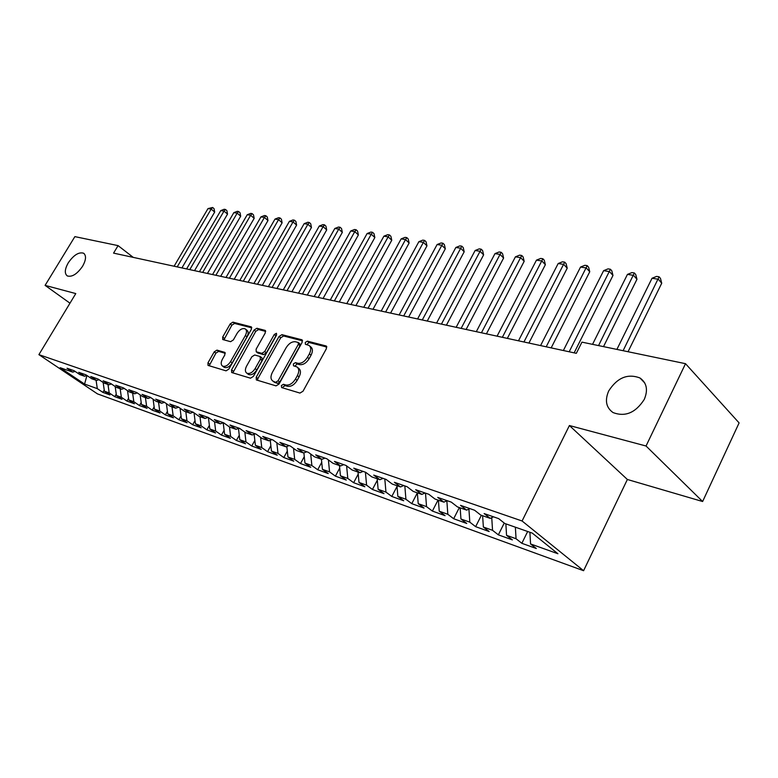 <?xml version="1.0" encoding="UTF-8"?>
<svg xmlns="http://www.w3.org/2000/svg" width="778" height="778" viewBox="0 0 778 778"><rect width="100%" height="100%" fill="white"/><g stroke="black" fill="none" stroke-linecap="round" stroke-linejoin="round"><path stroke-width="1.17" d="M281.373 385.577L281.646 387.57L299.958 393.075L303.021 391.217L326.4 348.67L326.215 345.996L307.378 341.143L305.277 342.446L305.394 344.284L308.866 345.344C311.151 347.046 311.326 349.876 309.391 353.844L307.456 357.335C304.616 361.77 301.407 363.744 297.818 363.277L295.465 362.626L293.374 363.919L293.491 365.806L296.846 366.876C299.19 368.607 299.365 371.505 297.391 375.57L295.446 379.09C292.586 383.554 289.367 385.518 285.808 384.984L283.464 384.293L281.373 385.577M297.643 367.508L298.538 368.208C300.882 369.949 301.067 372.837 299.083 376.902L297.147 380.413C294.288 384.877 291.079 386.831 287.51 386.296L285.176 385.606L283.085 386.88L282.774 387.911M326.809 347.046L309.041 342.495L306.658 344.644M309.702 346.025L310.539 346.696C312.824 348.398 312.999 351.228 311.064 355.196L309.138 358.687C306.308 363.112 303.099 365.086 299.511 364.61L297.157 363.958L294.765 366.185M82.604 266.232C86.125 259.833 86.446 255.485 83.538 253.19C78.773 251.848 73.677 255.058 68.26 262.828C64.7 269.227 64.38 273.593 67.297 275.937C72.053 277.289 77.158 274.05 82.604 266.232M644.281 399.396C648.21 389.963 646.771 382.825 639.973 377.982C627.7 373.323 617.285 377.641 608.697 390.955C604.652 400.398 606.091 407.594 613.025 412.554C625.211 417.193 635.636 412.807 644.281 399.396M216.955 350.119L214.222 351.86L207.959 362.849L208.008 365.397L226.058 370.843L228.849 369.083L251.352 329.347L251.275 326.857L232.923 322.141L230.191 323.901L222.693 337.039L222.741 339.519L230.589 341.688L233.361 339.928L237.105 333.334C239.721 329.454 242.405 327.956 245.158 328.851C246.879 330.144 246.947 332.362 245.352 335.522L230.56 361.624C227.964 365.504 225.299 366.992 222.566 366.107C220.796 364.775 220.738 362.48 222.382 359.241L224.842 354.904L224.774 352.366L216.955 350.119L218.637 351.384L215.905 353.124L209.204 365.777M113.569 253.122L576.333 353.329L581.944 342.135L685.515 363.686L646.041 446.008L569.408 425.527L522.077 520.988L38.9 354.642L75.787 293.578L45.095 285.37L74.873 236.629L118.081 245.624L113.569 253.122M256.205 377.252L256.332 379.927L276.034 385.878L279.01 384.05L302.117 342.417L301.971 339.811L281.937 334.657L279.039 336.475L256.205 377.252L257.917 378.536L257.489 380.296M250.497 378.196L231.649 372.506L231.562 369.89L254.085 330.057L256.905 328.258L265.172 330.407L265.269 332.935L256.118 349.186L256.225 351.763L261.826 353.338L264.705 351.539L274.274 334.482L276.472 333.285L276.56 335.075L253.385 376.406L250.497 378.196M522.077 520.988L583.588 570.712L97.464 393.882L38.9 354.642M527.669 531.5L521.844 543.307L536.324 548.519L530.547 543.939L557.914 553.741L532.278 533.115L504.786 523.487L498.688 518.634L484.12 513.558L490.237 518.381L480.707 515.046L474.58 510.242L460.518 505.34L466.654 510.125L457.445 506.896L451.308 502.131L437.722 497.395L443.868 502.141L434.97 499.019L428.824 494.293L415.685 489.722L421.832 494.419L413.225 491.404L407.079 486.717L394.368 482.292L400.524 486.95L392.2 484.033L386.044 479.394L373.751 475.105L379.897 479.725L371.835 476.904L365.679 472.295L353.776 468.152L359.932 472.732L352.113 469.99L345.967 465.429L334.433 461.412L340.579 465.944L333.003 463.299L326.867 458.777L315.683 454.877L321.82 459.38L314.477 456.803L308.351 452.319L297.507 448.546L303.634 453L296.506 450.511L290.389 446.066L279.876 442.4L285.983 446.815L279.069 444.394L272.961 439.988L262.75 436.439L268.848 440.815L262.137 438.461L256.05 434.095L246.14 430.642L252.218 434.99L245.692 432.704L239.624 428.377L229.987 425.021L236.055 429.33L229.714 427.103L223.665 422.814L214.3 419.556L220.339 423.825L214.183 421.666L208.154 417.407L199.051 414.236L205.071 418.467L199.08 416.376L193.07 412.155L184.221 409.072L190.211 413.264L184.386 411.222L178.395 407.05L169.779 404.045L175.76 408.197L170.081 406.213L164.119 402.07L155.736 399.153L161.688 403.267L156.164 401.331L150.222 397.227L142.063 394.388L147.985 398.472L142.607 396.586L136.685 392.511L128.74 389.739L134.643 393.794L129.401 391.956L123.508 387.921L115.757 385.217L121.631 389.233L116.525 387.444L110.661 383.447L103.104 380.812L108.959 384.799L103.98 383.048L98.135 379.081L90.773 376.513L96.598 380.461L91.736 378.76L85.93 374.831L78.743 372.322L84.539 376.241L79.803 374.578L74.017 370.678L67.015 368.237L72.772 372.117L75.087 371.407M521.844 543.307L516.047 538.736L506.556 535.332L505.865 523.857M504.241 523.049L498.358 534.846L512.352 539.883L506.556 535.332M498.358 534.846L492.542 530.314L483.362 527.027L482.623 515.717M481.378 515.279L475.64 526.667L489.177 531.539L483.362 527.027M475.64 526.667L469.815 522.164L460.936 518.984L460.158 507.849M459.351 507.567L453.662 518.741L466.761 523.468L460.936 518.984M453.662 518.741L447.827 514.287L439.23 511.204L438.413 500.225M438.024 500.089L432.383 511.078L445.065 515.649L439.23 511.204M432.383 511.078L426.539 506.653L418.214 503.667L417.358 492.853L411.776 503.658L405.921 499.262L397.859 496.374L396.965 485.705M411.776 503.658L424.059 508.083L418.214 503.667M397.033 486.445L391.801 496.461L403.704 500.75L397.859 496.374M391.801 496.461L385.946 492.104L378.127 489.304L377.204 478.781M377.33 480.182L372.429 489.479L383.982 493.641L378.127 489.304M372.429 489.479L366.584 485.161L358.998 482.448L358.045 472.071M358.23 474.065L353.64 482.72L364.843 486.756L358.998 482.448M353.64 482.72L347.795 478.431L340.443 475.796L339.461 465.555M339.704 468.113L335.406 476.146L346.278 480.065L340.443 475.796M335.406 476.146L329.571 471.896L322.423 469.338L321.421 459.234M321.732 462.297L317.706 469.766L328.267 473.569L322.423 469.338M317.706 469.766L311.871 465.555L304.937 463.066L303.897 452.903M304.276 456.628L300.512 463.571L310.762 467.267L304.937 463.066M300.512 463.571L294.687 459.39L287.948 456.978L286.829 446.484M287.325 451.104L283.795 457.552L293.763 461.15L287.948 456.978M283.795 457.552L277.989 453.409L271.444 451.055L270.258 440.28M270.851 445.706L267.554 451.707L277.24 455.198L271.444 451.055M267.554 451.707L261.758 447.583L255.388 445.308L254.143 434.27M254.844 440.436L251.751 446.008L261.184 449.412L255.388 445.308M251.751 446.008L245.974 441.933L239.78 439.706L238.467 428.435M239.264 435.301L236.386 440.474L245.556 443.781L239.78 439.706M236.386 440.474L230.619 436.429L224.599 434.27L223.218 422.785M224.122 430.283L221.429 435.087L230.356 438.306L224.599 434.27M221.429 435.087L215.681 431.07L209.817 428.97L208.416 417.601M209.37 425.381L206.86 429.845L215.555 432.967L209.817 428.97M206.86 429.845L201.132 425.858L195.424 423.806L194.043 412.846M195.015 420.597L192.672 424.73L201.142 427.783L195.424 423.806M192.672 424.73L186.963 420.781L181.4 418.788L180.049 408.197M181.041 415.929L178.852 419.75L187.099 422.726L181.4 418.788M178.852 419.75L173.163 415.831L167.747 413.886L166.404 403.656M167.416 411.358L165.383 414.898L173.426 417.796L167.747 413.886M165.383 414.898L159.723 411.008L154.433 409.121L153.11 399.221M154.141 406.894L152.255 410.171L160.093 412.992L154.433 409.121M152.255 410.171L146.614 406.311L141.46 404.463L140.147 394.893M141.197 402.537L139.447 405.552L147.091 408.314L141.46 404.463M139.447 405.552L133.826 401.73L128.798 399.931L127.514 390.663M128.574 398.278L126.95 401.059L134.409 403.743L128.798 399.931M126.95 401.059L121.358 397.257L116.457 395.506L115.183 386.53M116.253 394.106L114.765 396.663L122.039 399.289L116.457 395.506M114.765 396.663L109.192 392.9L104.398 391.178L103.153 382.484M104.233 390.031L102.861 392.375L109.97 394.932L104.398 391.178M102.861 392.375L97.308 388.64L84.569 384.069L60.159 367.702L72.772 372.117M84.539 376.241L86.912 375.502M97.308 388.64L96.093 380.286M84.569 384.069L86.951 375.521M96.598 380.461L99.03 379.693M109.192 392.9L107.977 384.449M108.959 384.799L111.458 383.992M121.358 397.257L120.152 388.718M121.631 389.233L124.208 388.397M133.826 401.73L132.63 393.094M134.643 393.794L137.278 392.919M146.614 406.311L145.428 397.577M147.985 398.472L150.699 397.558M159.723 411.008L158.547 402.168M161.688 403.267L164.479 402.323M173.163 415.831L172.006 406.884M175.76 408.197L178.629 407.205M186.963 420.781L185.816 411.727M190.211 413.264L193.168 412.233M201.132 425.858L199.995 416.697M205.071 418.467L208.096 417.397M215.681 431.07L214.553 421.793M220.339 423.825L223.383 422.717M230.619 436.429L229.5 426.957M236.055 429.33L239.109 428.201M245.974 441.933L244.846 432.101M252.218 434.99L255.291 433.832M261.758 447.583L260.611 437.372M268.848 440.815L271.94 439.638M277.989 453.409L276.832 442.789M285.983 446.815L289.095 445.609M294.687 459.39L293.53 448.342M303.634 453L306.756 451.765M311.871 465.555L310.704 454.041M321.82 459.38L324.961 458.106M329.571 471.896L328.394 459.905M340.579 465.944L343.73 464.651M347.795 478.431L346.618 465.915M359.932 472.732L363.102 471.4M366.584 485.161L365.417 472.207M379.897 479.725L383.087 478.363M385.946 492.104L384.818 478.966M400.524 486.95L403.724 485.55M405.921 499.262L404.832 485.939M421.832 494.419L425.041 492.98M426.539 506.653L425.498 493.135M443.868 502.141L447.087 500.662M447.827 514.287L446.844 500.769M466.654 510.125L469.883 508.598M469.815 522.164L468.92 509.055M490.237 518.381L493.476 516.816M492.542 530.314L491.745 517.652M516.047 538.736L515.376 527.192M133.252 257.382L118.081 245.624M45.095 285.37L69.981 303.187M569.408 425.527L627.369 479.481L702.622 501.518L646.041 446.008M702.622 501.518L739.1 422.901L685.515 363.686M627.369 479.481L583.588 570.712M530.547 543.939L529.906 532.278M302.535 340.832L283.6 335.989L280.702 337.808L257.917 378.536M276.005 382.076L278.077 380.792L298.334 344.323L298.237 342.495L295.591 341.785C292.081 341.377 288.93 343.341 286.148 347.678L272.368 372.399C270.374 376.435 270.53 379.314 272.845 381.045L277.707 383.379L279.788 382.105L278.077 380.792M298.412 342.641L299.9 343.837L300.007 345.675L279.788 382.105M273.827 381.794L275.286 382.65L273.574 381.346M277.707 383.379L275.286 382.65M265.697 331.399L258.559 329.571L255.748 331.36L232.817 372.886M257.683 352.901L263.509 354.651L266.387 352.842L275.937 335.814L274.274 334.482M276.589 335.017L275.937 335.814M246.558 366.156C244.905 369.462 245.002 371.806 246.85 373.197C249.699 374.13 252.451 372.613 255.106 368.646L260.406 359.203L260.056 356.489L254.688 354.992L251.839 356.791L246.558 366.156M247.997 374.062L248.552 374.481C251.401 375.424 254.153 373.907 256.798 369.939L255.106 368.646M260.513 356.762L261.972 357.89L262.089 360.506L256.798 369.939M225.28 353.28L218.637 351.384M223.763 367.002L224.258 367.372C226.991 368.266 229.656 366.769 232.243 362.898L230.56 361.624M245.712 329.279L246.821 330.144C248.542 331.447 248.6 333.665 247.015 336.816L232.243 362.898M251.78 327.839L234.567 323.434L231.834 325.194L223.918 339.869M628.05 351.724L661.728 283.211L658.314 279.244L652.032 278.261L616.896 349.41M623.11 350.703L659.092 276.803L660.464 278.398L661.728 283.211M652.032 278.261L656.583 276.414L659.092 276.803M603.514 346.618L636.968 279.273L633.516 275.354L627.447 274.401L592.544 344.343M598.554 345.588L634.362 272.961L635.743 274.537L636.968 279.273M627.447 274.401L631.93 272.592L634.362 272.961M574.145 352.852L612.986 275.451L609.505 271.59L603.621 270.666L563.369 350.518M569.185 351.782L610.409 269.246L611.8 270.793L612.986 275.451M603.621 270.666L608.056 268.877L610.409 269.246M551.174 347.883L589.743 271.755L586.252 267.943L580.544 267.049L540.574 345.588M546.205 346.803L587.195 265.638L588.596 267.175L589.743 271.755M580.544 267.049L584.92 265.288L587.195 265.638M528.923 343.059L567.22 268.177L563.71 264.403L558.176 263.528L518.488 340.803M523.944 341.98L564.702 262.147L566.102 263.654L567.22 268.177M558.176 263.528L562.484 261.807L564.702 262.147M507.344 338.391L545.368 264.695L541.838 260.97L536.48 260.124L497.074 336.164M502.364 337.312L542.879 258.763L544.289 260.251L545.368 264.695M536.48 260.124L540.739 258.422L542.879 258.763M486.415 333.859L524.178 261.32L520.628 257.644L515.425 256.828L476.311 331.671M481.436 332.78L521.707 255.476L523.127 256.944L524.178 261.32M515.425 256.828L519.626 255.145L521.707 255.476M466.119 329.464L503.599 258.043L500.04 254.406L494.983 253.618L456.151 327.305M461.14 328.384L501.158 252.286L502.578 253.735L503.599 258.043M494.983 253.618L499.136 251.965L501.158 252.286M446.407 325.194L483.615 254.863L480.045 251.275L475.134 250.497L436.594 323.065M441.427 324.115L481.193 249.184L482.623 250.623L483.615 254.863M475.134 250.497L479.229 248.872L481.193 249.184M427.258 321.042L464.194 251.771L460.625 248.221L455.85 247.472L417.591 318.951M422.289 319.972L461.811 246.169L463.231 247.589L464.194 251.771M455.85 247.472L459.895 245.877L461.811 246.169M408.664 317.016L445.317 248.775L441.739 245.264L437.11 244.535L399.133 314.954M403.694 315.946L442.954 243.242L444.384 244.652L445.317 248.775M437.11 244.535L441.107 242.96L442.954 243.242M390.585 313.106L426.966 245.848L423.388 242.376L418.875 241.676L381.191 311.074M385.625 312.036L423.388 242.376L424.632 240.402L426.062 241.793L426.966 245.848M418.875 241.676L422.824 240.12L424.632 240.402M373.002 309.294L409.121 243.008L405.533 239.575L401.147 238.885L363.744 307.291M368.062 308.224L405.533 239.575L406.806 237.63L408.236 239.002L409.121 243.008M401.147 238.885L405.046 237.358L406.806 237.63M355.906 305.598L391.752 240.246L388.164 236.852L383.894 236.181L346.774 303.615M350.966 304.529L388.164 236.852L389.457 234.937L390.887 236.298L391.752 240.246M383.894 236.181L387.745 234.674L389.457 234.937M339.257 301.99L374.84 237.553L371.252 234.197L367.099 233.546L330.251 300.045M334.346 300.93L371.252 234.197L372.574 232.321L374.004 233.663L374.84 237.553M367.099 233.546L370.911 232.058L372.574 232.321M323.065 298.48L358.376 234.937L354.787 231.611L350.742 230.978L314.176 296.564M318.153 297.42L354.787 231.611L356.13 229.763L357.559 231.095L358.376 234.937M350.742 230.978L354.505 229.51L356.13 229.763M307.281 295.066L342.33 232.379L338.751 229.102L334.812 228.479L298.519 293.17M302.399 294.006L338.751 229.102L340.112 227.273L341.542 228.586L342.33 232.379M334.812 228.479L338.527 227.03L340.112 227.273M291.915 291.74L326.702 229.889L323.123 226.641L319.281 226.038L283.27 289.863M287.043 290.68L323.123 226.641L324.504 224.852L325.933 226.155L326.702 229.889M319.281 226.038L322.967 224.609L324.504 224.852M276.939 288.492L311.463 227.468L307.894 224.258L304.149 223.665L268.4 286.644M272.086 287.442L307.894 224.258L309.284 222.489L310.714 223.772L311.463 227.468M304.149 223.665L307.787 222.255L309.284 222.489M262.342 285.332L296.603 225.105L293.043 221.924L289.387 221.351L253.91 283.513M257.499 284.291L293.043 221.924L294.454 220.184L295.873 221.458L296.603 225.105M289.387 221.351L292.985 219.96L294.454 220.184M248.104 282.249L282.113 222.8L278.553 219.649L274.994 219.095L239.78 280.45M243.281 281.208L278.553 219.649L279.973 217.937L281.403 219.202L282.113 222.8M274.994 219.095L278.553 217.714L279.973 217.937M234.217 279.244L267.972 220.544L264.423 217.432L260.941 216.887L225.999 277.464M229.413 278.203L264.423 217.432L265.852 215.749L267.272 216.994L267.972 220.544M260.941 216.887L264.462 215.525L265.852 215.749M220.67 276.316L254.173 218.346L250.633 215.263L247.229 214.738L212.55 274.556M215.885 275.276L250.633 215.263L252.072 213.61L253.492 214.835L254.173 218.346M247.229 214.738L250.72 213.396L252.072 213.61M207.444 273.448L240.694 216.206L237.164 213.153L233.847 212.637L199.431 271.716M202.679 272.417L237.164 213.153L238.622 211.519L240.032 212.734L240.694 216.206M233.847 212.637L237.29 211.315L238.622 211.519M194.539 270.656L227.536 214.106L224.015 211.091L220.777 210.585L186.613 268.935M189.783 269.626L224.015 211.091L225.484 209.477L226.894 210.682L227.536 214.106M220.777 210.585L224.181 209.272L225.484 209.477M181.926 267.924L214.689 212.063L211.169 209.078L208.008 208.582L174.097 266.232M177.199 266.903L211.169 209.078L212.647 207.483L214.047 208.679L214.689 212.063M208.008 208.582L212.647 207.483M287.51 386.296L285.808 384.984M297.147 380.413L295.446 379.09M299.083 376.902L297.391 375.57M297.157 363.958L295.465 362.626M299.511 364.61L297.818 363.277M309.138 358.687L307.456 357.335M311.064 355.196L309.391 353.844M309.041 342.495L307.378 341.143M326.672 346.502L325.914 345.879M285.176 385.606L283.464 384.293M280.702 337.808L279.039 336.475M283.6 335.989L281.937 334.657M302.399 340.268L301.689 339.694M300.007 345.675L298.334 344.323M233.254 371.164L231.562 369.89M255.748 331.36L254.085 330.057M258.559 329.571L256.905 328.258M265.551 330.815L264.919 330.31M258.131 353.163L256.458 351.86M263.509 354.651L261.826 353.338M266.387 352.842L264.705 351.539M262.089 360.506L260.406 359.203M225.105 352.687L224.57 352.278M247.015 336.816L245.352 335.522M224.356 338.313L222.693 337.039M231.834 325.194L230.191 323.901M234.567 323.434L232.923 322.141M251.634 327.246L251.031 326.76M209.642 364.104L207.959 362.849M215.905 353.124L214.222 351.86M84.238 253.716L83.538 253.19M644.748 382.951L639.973 377.982M274.556 382.348L272.845 381.045M257.897 353.066L256.225 351.763M248.552 374.481L246.85 373.197M224.258 367.372L222.566 366.107"/></g></svg>
